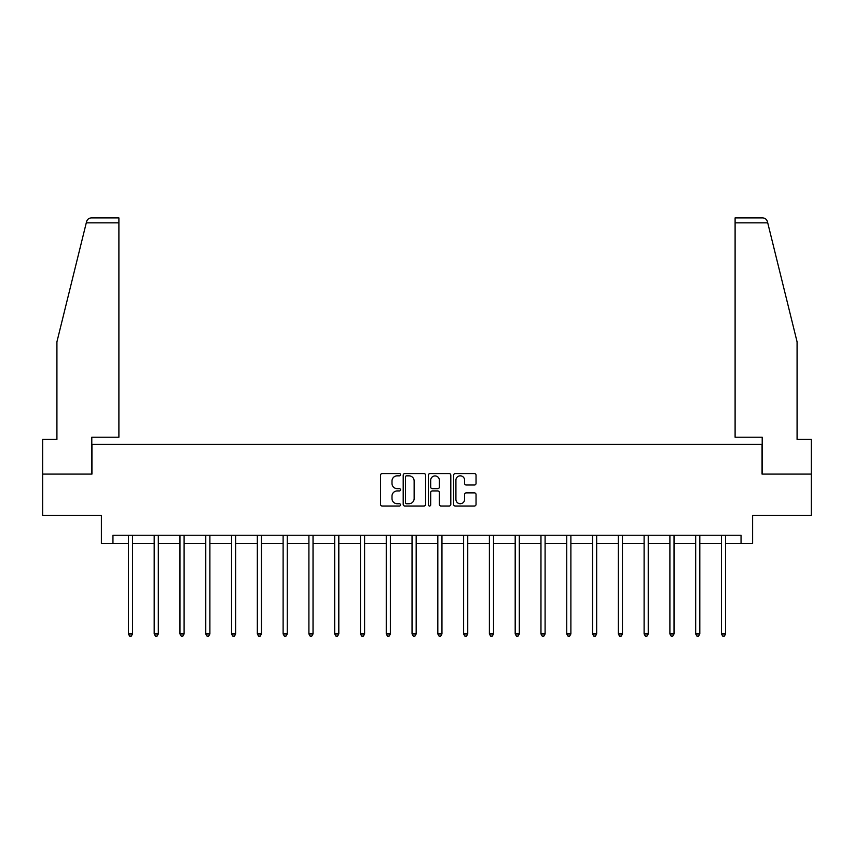 <?xml version="1.0" encoding="UTF-8"?>
<svg xmlns="http://www.w3.org/2000/svg" width="854" height="854" viewBox="0 0 854 854"><rect width="100%" height="100%" fill="white"/><g stroke="black" fill="none" stroke-linecap="round" stroke-linejoin="round"><path stroke-width="1.28" d="M400.558 474.707A1.132 1.132 0 0 0 399.416 473.564L382.176 473.564A1.623 1.623 0 0 0 380.553 475.187L380.553 504.394A1.623 1.623 0 0 0 382.176 506.016L399.416 506.016A1.132 1.132 0 0 0 400.558 504.885A1.132 1.132 0 0 0 399.416 503.743L397.185 503.743A5.188 5.188 0 0 1 391.997 498.555L391.997 496.121A5.188 5.188 0 0 1 397.185 490.933L399.416 490.933A1.132 1.132 0 0 0 400.558 489.79A1.132 1.132 0 0 0 399.416 488.659L397.185 488.659A5.188 5.188 0 0 1 391.997 483.471L391.997 481.037A5.188 5.188 0 0 1 397.185 475.838L399.416 475.838A1.132 1.132 0 0 0 400.558 474.707M474.418 485.008A1.623 1.623 0 0 0 476.041 483.385L476.041 475.187A1.623 1.623 0 0 0 474.418 473.564L455.267 473.564A1.623 1.623 0 0 0 453.645 475.187L453.645 504.394A1.623 1.623 0 0 0 455.267 506.016L474.418 506.016A1.623 1.623 0 0 0 476.041 504.394L476.041 494.498A1.623 1.623 0 0 0 474.418 492.875L466.22 492.875A1.623 1.623 0 0 0 464.597 494.498L464.597 499.409A4.345 4.345 0 0 1 460.263 503.743A4.345 4.345 0 0 1 455.919 499.409L455.919 480.183A4.345 4.345 0 0 1 460.263 475.838A4.345 4.345 0 0 1 464.597 480.183L464.597 483.385A1.623 1.623 0 0 0 466.22 485.008L474.418 485.008M112.952 543.518L112.952 535.244L741.048 535.244L741.048 543.518L752.62 543.518L752.62 515.41L811.3 515.41L811.3 474.087L762.046 474.087L762.046 444.336L91.954 444.336L91.954 474.087L42.7 474.087L42.7 515.41L101.38 515.41L101.38 543.518L128.399 543.518M425.58 475.187A1.623 1.623 0 0 0 423.958 473.564L404.817 473.564A1.623 1.623 0 0 0 403.195 475.187L403.195 504.394A1.623 1.623 0 0 0 404.817 506.016L423.958 506.016A1.623 1.623 0 0 0 425.58 504.394L425.58 475.187M430.042 473.564L449.183 473.564A1.623 1.623 0 0 1 450.805 475.187L450.805 504.394A1.623 1.623 0 0 1 449.183 506.016L440.995 506.016A1.623 1.623 0 0 1 439.372 504.394L439.372 492.555A1.623 1.623 0 0 0 437.75 490.933L432.316 490.933A1.623 1.623 0 0 0 430.694 492.555L430.694 504.885A1.132 1.132 0 0 1 429.551 506.016A1.132 1.132 0 0 1 428.42 504.885L428.42 475.187A1.623 1.623 0 0 1 430.042 473.564M132.53 543.518L154.19 543.518M158.321 543.518L179.97 543.518M184.101 543.518L205.761 543.518M209.892 543.518L231.541 543.518M235.672 543.518L257.332 543.518M261.463 543.518L283.112 543.518M287.243 543.518L308.902 543.518M313.034 543.518L334.683 543.518M338.814 543.518L360.473 543.518M364.605 543.518L386.254 543.518M390.385 543.518L412.044 543.518M416.176 543.518L437.824 543.518M441.956 543.518L463.615 543.518M467.746 543.518L489.395 543.518M493.527 543.518L515.186 543.518M519.317 543.518L540.966 543.518M545.098 543.518L566.757 543.518M570.888 543.518L592.537 543.518M596.668 543.518L618.328 543.518M622.459 543.518L644.108 543.518M648.239 543.518L669.899 543.518M674.03 543.518L695.679 543.518M699.81 543.518L721.47 543.518M725.601 543.518L741.048 543.518M406.6 475.838A1.132 1.132 0 0 0 405.458 476.98L405.458 502.611A1.132 1.132 0 0 0 406.6 503.743L408.949 503.743A5.188 5.188 0 0 0 414.147 498.555L414.147 481.037A5.188 5.188 0 0 0 408.949 475.838L406.6 475.838M439.372 480.258A4.345 4.345 0 0 0 435.028 475.924A4.345 4.345 0 0 0 430.694 480.258L430.694 487.036A1.623 1.623 0 0 0 432.316 488.659L437.75 488.659A1.623 1.623 0 0 0 439.372 487.036L439.372 480.258M132.754 535.244L132.658 535.49A1.655 1.655 0 0 0 132.53 536.109L132.53 633.956L128.399 633.956L128.399 536.109A1.655 1.655 0 0 0 128.281 535.49L128.185 535.244M132.53 633.956L131.292 636.113L129.648 636.113L128.399 633.956M86.275 222.851L86.564 221.666C87.023 220.332 87.023 220.332 86.564 221.666C87.311 219.318 88.923 218.058 91.378 217.887L118.898 217.887L118.898 222.851L86.275 222.851L56.919 341.856L56.919 439.383L42.7 439.383L42.7 474.087M91.794 474.087L91.794 437.227L118.898 437.227L118.898 222.851M811.3 474.087L811.3 439.383L797.081 439.383L797.081 341.856L767.436 221.666C766.977 220.332 766.977 220.332 767.436 221.666C766.977 220.332 766.977 220.332 767.436 221.666C766.689 219.318 765.077 218.058 762.622 217.887L735.102 217.887L762.622 217.887M762.206 474.087L762.206 437.227L735.102 437.227L735.102 217.887M158.534 535.244L158.438 535.49A1.655 1.655 0 0 0 158.321 536.109L158.321 633.956L154.19 633.956L154.19 536.109A1.655 1.655 0 0 0 154.072 535.49L153.976 535.244M158.321 633.956L157.083 636.113L155.428 636.113L154.19 633.956M184.325 535.244L184.229 535.49A1.655 1.655 0 0 0 184.101 536.109L184.101 633.956L179.97 633.956L179.97 536.109A1.655 1.655 0 0 0 179.852 535.49L179.756 535.244M184.101 633.956L182.863 636.113L181.208 636.113L179.97 633.956M210.105 535.244L210.009 535.49A1.655 1.655 0 0 0 209.892 536.109L209.892 633.956L205.761 633.956L205.761 536.109A1.655 1.655 0 0 0 205.643 535.49L205.547 535.244M209.892 633.956L208.654 636.113L206.999 636.113L205.761 633.956M235.896 535.244L235.8 535.49A1.655 1.655 0 0 0 235.672 536.109L235.672 633.956L231.541 633.956L231.541 536.109A1.655 1.655 0 0 0 231.423 535.49L231.327 535.244M235.672 633.956L234.434 636.113L232.779 636.113L231.541 633.956M261.676 535.244L261.58 535.49A1.655 1.655 0 0 0 261.463 536.109L261.463 633.956L257.332 633.956L257.332 536.109A1.655 1.655 0 0 0 257.214 535.49L257.107 535.244M261.463 633.956L260.224 636.113L258.57 636.113L257.332 633.956M287.467 535.244L287.371 535.49A1.655 1.655 0 0 0 287.243 536.109L287.243 633.956L283.112 633.956L283.112 536.109A1.655 1.655 0 0 0 282.994 535.49L282.898 535.244M287.243 633.956L286.005 636.113L284.35 636.113L283.112 633.956M313.247 535.244L313.151 535.49A1.655 1.655 0 0 0 313.034 536.109L313.034 633.956L308.902 633.956L308.902 536.109A1.655 1.655 0 0 0 308.785 535.49L308.678 535.244M313.034 633.956L311.795 636.113L310.141 636.113L308.902 633.956M339.038 535.244L338.942 535.49A1.655 1.655 0 0 0 338.814 536.109L338.814 633.956L334.683 633.956L334.683 536.109A1.655 1.655 0 0 0 334.565 535.49L334.469 535.244M338.814 633.956L337.576 636.113L335.921 636.113L334.683 633.956M364.818 535.244L364.722 535.49A1.655 1.655 0 0 0 364.605 536.109L364.605 633.956L360.473 633.956L360.473 536.109A1.655 1.655 0 0 0 360.356 535.49L360.249 535.244M364.605 633.956L363.366 636.113L361.712 636.113L360.473 633.956M390.609 535.244L390.513 535.49A1.655 1.655 0 0 0 390.385 536.109L390.385 633.956L386.254 633.956L386.254 536.109A1.655 1.655 0 0 0 386.136 535.49L386.04 535.244M390.385 633.956L389.146 636.113L387.492 636.113L386.254 633.956M416.389 535.244L416.293 535.49A1.655 1.655 0 0 0 416.176 536.109L416.176 633.956L412.044 633.956L412.044 536.109A1.655 1.655 0 0 0 411.927 535.49L411.82 535.244M416.176 633.956L414.937 636.113L413.283 636.113L412.044 633.956M442.18 535.244L442.073 535.49A1.655 1.655 0 0 0 441.956 536.109L441.956 633.956L437.824 633.956L437.824 536.109A1.655 1.655 0 0 0 437.707 535.49L437.611 535.244M441.956 633.956L440.717 636.113L439.063 636.113L437.824 633.956M467.96 535.244L467.864 535.49A1.655 1.655 0 0 0 467.746 536.109L467.746 633.956L463.615 633.956L463.615 536.109A1.655 1.655 0 0 0 463.487 535.49L463.391 535.244M467.746 633.956L466.508 636.113L464.854 636.113L463.615 633.956M493.751 535.244L493.644 535.49A1.655 1.655 0 0 0 493.527 536.109L493.527 633.956L489.395 633.956L489.395 536.109A1.655 1.655 0 0 0 489.278 535.49L489.182 535.244M493.527 633.956L492.288 636.113L490.634 636.113L489.395 633.956M519.531 535.244L519.435 535.49A1.655 1.655 0 0 0 519.317 536.109L519.317 633.956L515.186 633.956L515.186 536.109A1.655 1.655 0 0 0 515.058 535.49L514.962 535.244M519.317 633.956L518.079 636.113L516.424 636.113L515.186 633.956M545.322 535.244L545.215 535.49A1.655 1.655 0 0 0 545.098 536.109L545.098 633.956L540.966 633.956L540.966 536.109A1.655 1.655 0 0 0 540.849 535.49L540.753 535.244M545.098 633.956L543.859 636.113L542.205 636.113L540.966 633.956M571.102 535.244L571.006 535.49A1.655 1.655 0 0 0 570.888 536.109L570.888 633.956L566.757 633.956L566.757 536.109A1.655 1.655 0 0 0 566.629 535.49L566.533 535.244M570.888 633.956L569.65 636.113L567.995 636.113L566.757 633.956M596.893 535.244L596.786 535.49A1.655 1.655 0 0 0 596.668 536.109L596.668 633.956L592.537 633.956L592.537 536.109A1.655 1.655 0 0 0 592.42 535.49L592.324 535.244M596.668 633.956L595.43 636.113L593.776 636.113L592.537 633.956M622.673 535.244L622.577 535.49A1.655 1.655 0 0 0 622.459 536.109L622.459 633.956L618.328 633.956L618.328 536.109A1.655 1.655 0 0 0 618.2 535.49L618.104 535.244M622.459 633.956L621.221 636.113L619.566 636.113L618.328 633.956M648.453 535.244L648.357 535.49A1.655 1.655 0 0 0 648.239 536.109L648.239 633.956L644.108 633.956L644.108 536.109A1.655 1.655 0 0 0 643.991 535.49L643.895 535.244M648.239 633.956L647.001 636.113L645.346 636.113L644.108 633.956M674.244 535.244L674.148 535.49A1.655 1.655 0 0 0 674.03 536.109L674.03 633.956L669.899 633.956L669.899 536.109A1.655 1.655 0 0 0 669.771 535.49L669.675 535.244M674.03 633.956L672.792 636.113L671.137 636.113L669.899 633.956M700.024 535.244L699.928 535.49A1.655 1.655 0 0 0 699.81 536.109L699.81 633.956L695.679 633.956L695.679 536.109A1.655 1.655 0 0 0 695.562 535.49L695.466 535.244M699.81 633.956L698.572 636.113L696.917 636.113L695.679 633.956M725.815 535.244L725.719 535.49A1.655 1.655 0 0 0 725.601 536.109L725.601 633.956L721.47 633.956L721.47 536.109A1.655 1.655 0 0 0 721.342 535.49L721.246 535.244M725.601 633.956L724.352 636.113L722.708 636.113L721.47 633.956M767.725 222.851L735.102 222.851"/></g></svg>
